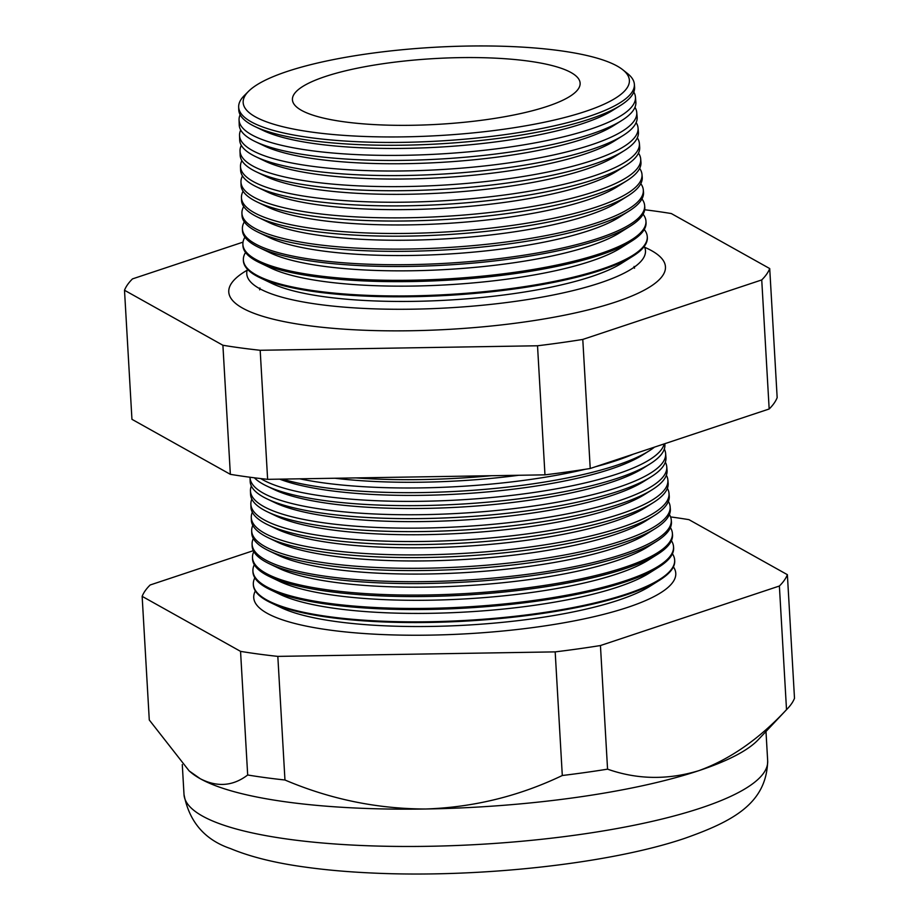 <?xml version="1.0" encoding="UTF-8"?>
<svg xmlns="http://www.w3.org/2000/svg" width="919" height="919" viewBox="0 0 919 919"><rect width="100%" height="100%" fill="white"/><g stroke="black" fill="none" stroke-linecap="round" stroke-linejoin="round"><path stroke-width="1.38" d="M247.464 269.29A199.687 45.628 -3.3 0 0 370.874 308.727A199.687 45.628 -3.3 0 0 599.923 282.972A199.687 45.628 -3.3 0 0 644.276 246.418M247.177 270.209A218.699 49.971 -3.3 0 0 228.992 293.678A218.699 49.971 -3.3 0 0 378.146 330.668A218.699 49.971 -3.3 0 0 615.558 302.052A218.699 49.971 -3.3 0 0 665.425 268.509A218.699 49.971 -3.3 0 0 644.667 247.291M254.862 126.512L263.248 130.521A189.429 43.285 -3.3 0 0 582.899 123.514A189.429 43.285 -3.3 0 0 612.64 110.383L620.52 105.421A198.251 45.307 176.7 0 1 589.389 119.171A198.251 45.307 176.7 0 1 254.862 126.512A198.251 45.307 176.7 0 1 238.756 109.775L238.664 106.949A198.171 45.284 176.7 0 1 244.178 95.691L248.532 91.326A193.438 44.204 -3.3 0 0 349.967 135.771A193.438 44.204 -3.3 0 0 585.265 111.486A193.438 44.204 -3.3 0 0 622.76 69.752A193.438 44.204 -3.3 0 0 477.156 45.95A193.438 44.204 -3.3 0 0 287.279 71.418A193.438 44.204 -3.3 0 0 248.532 91.326M622.76 69.752L627.585 73.589A198.171 45.284 176.7 0 1 634.351 84.134L634.592 86.949A198.251 45.307 176.7 0 1 620.52 105.421M240.135 114.737A198.527 45.364 -3.3 0 0 239.066 119.849A198.527 45.364 -3.3 0 0 370.92 155.139A198.527 45.364 -3.3 0 0 590.17 129.257A198.527 45.364 -3.3 0 0 635.443 96.989A198.527 45.364 -3.3 0 0 633.788 92.038M255.356 141.629L264.132 145.822A189.429 43.285 -3.3 0 0 583.772 138.815A189.429 43.285 -3.3 0 0 613.524 125.673L621.761 120.492A198.653 45.399 176.7 0 1 590.561 134.277A198.653 45.399 176.7 0 1 255.356 141.629A198.653 45.399 176.7 0 1 239.216 124.858L239.066 119.849M635.443 96.989L635.868 101.986A198.653 45.399 176.7 0 1 621.761 120.492M240.709 130.05A198.941 45.456 -3.3 0 0 239.537 135.392A198.941 45.456 -3.3 0 0 371.667 170.75A198.941 45.456 -3.3 0 0 591.388 144.811A198.941 45.456 -3.3 0 0 636.752 112.486A198.941 45.456 -3.3 0 0 634.972 107.316M255.85 156.735L265.017 161.124A189.429 43.285 -3.3 0 0 584.656 154.105A189.429 43.285 -3.3 0 0 614.409 140.975L623.002 135.564A199.067 45.49 176.7 0 1 591.744 149.372A199.067 45.49 176.7 0 1 255.85 156.735A199.067 45.49 176.7 0 1 239.675 139.941L239.537 135.392M636.752 112.486L637.143 117.023A199.067 45.49 176.7 0 1 623.002 135.564M241.306 145.351A199.354 45.559 -3.3 0 0 240.02 150.934A199.354 45.559 -3.3 0 0 372.425 186.373A199.354 45.559 -3.3 0 0 592.606 160.377A199.354 45.559 -3.3 0 0 638.062 127.982A199.354 45.559 -3.3 0 0 636.143 122.583M256.344 171.853L265.901 176.414A189.429 43.285 -3.3 0 0 585.541 169.406A189.429 43.285 -3.3 0 0 615.282 156.276L624.254 150.636A199.469 45.582 176.7 0 1 592.927 164.467A199.469 45.582 176.7 0 1 256.344 171.853A199.469 45.582 176.7 0 1 240.146 155.012L240.02 150.934M638.062 127.982L638.406 132.049A199.469 45.582 176.7 0 1 624.254 150.636M241.892 160.653A199.779 45.651 -3.3 0 0 240.491 166.477A199.779 45.651 -3.3 0 0 373.183 201.985A199.779 45.651 -3.3 0 0 593.823 175.943A199.779 45.651 -3.3 0 0 639.383 143.467A199.779 45.651 -3.3 0 0 637.315 137.85M256.838 186.971L266.774 191.715A189.429 43.285 -3.3 0 0 586.425 184.708A189.429 43.285 -3.3 0 0 616.167 171.577L625.494 165.707A199.871 45.674 176.7 0 1 594.111 179.573A199.871 45.674 176.7 0 1 256.838 186.971A199.871 45.674 176.7 0 1 240.606 170.095L240.491 166.477M639.383 143.467L639.681 147.086A199.871 45.674 176.7 0 1 625.494 165.707M242.49 175.954A200.193 45.743 -3.3 0 0 240.973 182.019A200.193 45.743 -3.3 0 0 373.941 217.608A200.193 45.743 -3.3 0 0 595.041 191.497A200.193 45.743 -3.3 0 0 640.692 158.964A200.193 45.743 -3.3 0 0 638.487 153.128M257.343 202.077L267.659 207.016A189.429 43.285 -3.3 0 0 587.31 200.009A189.429 43.285 -3.3 0 0 617.051 186.867L626.735 180.779A200.285 45.766 176.7 0 1 595.294 194.667A200.285 45.766 176.7 0 1 257.343 202.077A200.285 45.766 176.7 0 1 241.065 185.178L240.973 182.019M640.692 158.964L640.957 162.123A200.285 45.766 176.7 0 1 626.735 180.779M243.098 191.255A200.618 45.847 -3.3 0 0 241.444 197.562A200.618 45.847 -3.3 0 0 374.688 233.219A200.618 45.847 -3.3 0 0 596.259 207.062A200.618 45.847 -3.3 0 0 642.002 174.461A200.618 45.847 -3.3 0 0 639.647 168.395M257.837 217.194L268.543 222.318A189.429 43.285 -3.3 0 0 588.183 215.299A189.429 43.285 -3.3 0 0 617.936 202.169L627.987 195.85A200.687 45.858 176.7 0 1 596.465 209.762A200.687 45.858 176.7 0 1 257.837 217.194A200.687 45.858 176.7 0 1 241.536 200.25L241.444 197.562M642.002 174.461L642.232 177.149A200.687 45.858 176.7 0 1 627.987 195.85M243.696 206.568A201.031 45.939 -3.3 0 0 241.927 213.105A201.031 45.939 -3.3 0 0 375.446 248.842A201.031 45.939 -3.3 0 0 597.476 222.628A201.031 45.939 -3.3 0 0 643.311 189.957A201.031 45.939 -3.3 0 0 640.796 183.662M258.331 232.312L269.428 237.607A189.429 43.285 -3.3 0 0 589.068 230.6A189.429 43.285 -3.3 0 0 618.82 217.47L629.228 210.922A201.089 45.95 176.7 0 1 597.649 224.868A201.089 45.95 176.7 0 1 258.331 232.312A201.089 45.95 176.7 0 1 241.996 215.333L241.927 213.105M643.311 189.957L643.507 192.186A201.089 45.95 176.7 0 1 629.228 210.922M244.316 221.87A201.445 46.03 -3.3 0 0 242.398 228.647A201.445 46.03 -3.3 0 0 376.204 264.454A201.445 46.03 -3.3 0 0 598.694 238.193A201.445 46.03 -3.3 0 0 644.633 205.454A201.445 46.03 -3.3 0 0 641.956 198.941M258.825 247.418L270.312 252.909A189.429 43.285 -3.3 0 0 589.952 245.901A189.429 43.285 -3.3 0 0 619.693 232.76L630.468 225.994A201.502 46.042 176.7 0 1 598.832 239.962A201.502 46.042 176.7 0 1 258.825 247.418A201.502 46.042 176.7 0 1 242.455 230.416L242.398 228.647M644.633 205.454L644.782 207.223A201.502 46.042 176.7 0 1 630.468 225.994M244.925 237.171A201.87 46.134 -3.3 0 0 242.88 244.19A201.87 46.134 -3.3 0 0 376.962 280.077A201.87 46.134 -3.3 0 0 599.912 253.747A201.87 46.134 -3.3 0 0 645.942 220.951A201.87 46.134 -3.3 0 0 643.093 214.207M259.319 262.535L271.185 268.21A189.429 43.285 -3.3 0 0 590.837 261.203A189.429 43.285 -3.3 0 0 620.578 248.061L631.721 241.065A201.904 46.134 176.7 0 1 600.015 255.068A201.904 46.134 176.7 0 1 259.319 262.535A201.904 46.134 176.7 0 1 242.926 245.499L242.88 244.19M645.942 220.951L646.046 222.249A201.904 46.134 176.7 0 1 631.721 241.065M245.545 252.472A202.283 46.226 -3.3 0 0 243.363 259.732A202.283 46.226 -3.3 0 0 377.709 295.688A202.283 46.226 -3.3 0 0 601.129 269.313A202.283 46.226 -3.3 0 0 647.252 236.436A202.283 46.226 -3.3 0 0 644.242 229.486M259.824 277.653L272.07 283.512A189.429 43.285 -3.3 0 0 591.721 276.493A189.429 43.285 -3.3 0 0 621.462 263.362L632.961 256.137A202.306 46.226 176.7 0 1 601.187 270.163A202.306 46.226 176.7 0 1 259.824 277.653A202.306 46.226 176.7 0 1 243.386 260.571L243.363 259.732M647.252 236.436L647.321 237.286A202.306 46.226 176.7 0 1 632.961 256.137M595.501 466.737A207.43 47.397 -3.3 0 0 616.086 460.672A207.43 47.397 -3.3 0 0 633.363 454.147M279.686 479.144A199.963 45.697 -3.3 0 0 610.871 469.069A199.963 45.697 -3.3 0 0 642.266 455.204L649.044 450.942A207.556 47.432 176.7 0 1 616.454 465.336A207.556 47.432 176.7 0 1 282.432 479.098M654.477 447.128A207.556 47.432 176.7 0 1 649.044 450.942M260.732 478.569A207.786 47.478 -3.3 0 0 419.834 501.314A207.786 47.478 -3.3 0 0 617.131 474.009A207.786 47.478 -3.3 0 0 664.207 443.888M266.659 485.967L274.207 489.586A199.963 45.697 -3.3 0 0 611.617 482.176A199.963 45.697 -3.3 0 0 643.024 468.311L650.112 463.854A207.901 47.512 176.7 0 1 617.465 478.271A207.901 47.512 176.7 0 1 266.659 485.967A207.901 47.512 176.7 0 1 254.356 477.8M664.805 443.693L664.874 444.486A207.901 47.512 176.7 0 1 650.112 463.854M250.037 477.237A208.142 47.558 -3.3 0 0 250.048 477.478A208.142 47.558 -3.3 0 0 388.289 514.479A208.142 47.558 -3.3 0 0 618.177 487.346A208.142 47.558 -3.3 0 0 665.632 453.515A208.142 47.558 -3.3 0 0 664.311 449.058M267.084 498.925L274.965 502.693A199.963 45.697 -3.3 0 0 612.376 495.295A199.963 45.697 -3.3 0 0 643.782 481.43L651.18 476.777A208.245 47.593 176.7 0 1 618.476 491.217A208.245 47.593 176.7 0 1 267.084 498.925A208.245 47.593 176.7 0 1 250.163 481.349L250.048 477.478M665.632 453.515L665.965 457.375A208.245 47.593 176.7 0 1 651.18 476.777M251.335 486.013A208.498 47.65 -3.3 0 0 250.45 490.803A208.498 47.65 -3.3 0 0 388.932 527.874A208.498 47.65 -3.3 0 0 619.222 500.683A208.498 47.65 -3.3 0 0 666.757 466.806A208.498 47.65 -3.3 0 0 665.333 462.142M267.509 511.872L275.723 515.812A199.963 45.697 -3.3 0 0 613.134 508.402A199.963 45.697 -3.3 0 0 644.529 494.537L652.249 489.689A208.602 47.662 176.7 0 1 619.486 504.152A208.602 47.662 176.7 0 1 267.509 511.872A208.602 47.662 176.7 0 1 250.565 494.273L250.45 490.803M666.757 466.806L667.056 470.252A208.602 47.662 176.7 0 1 652.249 489.689M251.829 499.132A208.866 47.731 -3.3 0 0 250.864 504.129A208.866 47.731 -3.3 0 0 389.587 541.257A208.866 47.731 -3.3 0 0 620.256 514.02A208.866 47.731 -3.3 0 0 667.883 480.086A208.866 47.731 -3.3 0 0 666.355 475.238M267.934 524.829L276.481 528.919A199.963 45.697 -3.3 0 0 613.892 521.521A199.963 45.697 -3.3 0 0 645.287 507.656L653.306 502.613A208.946 47.742 176.7 0 1 620.497 517.098A208.946 47.742 176.7 0 1 267.934 524.829A208.946 47.742 176.7 0 1 250.956 507.196L250.864 504.129M667.883 480.086L668.147 483.141A208.946 47.742 176.7 0 1 653.306 502.613M252.323 512.251A209.222 47.811 -3.3 0 0 251.278 517.454A209.222 47.811 -3.3 0 0 390.23 554.639A209.222 47.811 -3.3 0 0 621.301 527.368A209.222 47.811 -3.3 0 0 669.009 493.365A209.222 47.811 -3.3 0 0 667.378 488.322M268.359 537.787L277.239 542.038A199.963 45.697 -3.3 0 0 614.65 534.628A199.963 45.697 -3.3 0 0 646.046 520.763L654.374 515.525A209.291 47.822 176.7 0 1 621.508 530.045A209.291 47.822 176.7 0 1 268.359 537.787A209.291 47.822 176.7 0 1 251.358 520.12L251.278 517.454M669.009 493.365L669.239 496.03A209.291 47.822 176.7 0 1 654.374 515.525M252.817 525.369A209.578 47.891 -3.3 0 0 251.68 530.768A209.578 47.891 -3.3 0 0 390.885 568.022A209.578 47.891 -3.3 0 0 622.347 540.705A209.578 47.891 -3.3 0 0 670.135 506.645A209.578 47.891 -3.3 0 0 668.389 501.406M268.785 550.745L277.998 555.145A199.963 45.697 -3.3 0 0 615.397 547.747A199.963 45.697 -3.3 0 0 646.804 533.882L655.442 528.448A209.635 47.903 176.7 0 1 622.519 542.98A209.635 47.903 176.7 0 1 268.785 550.745A209.635 47.903 176.7 0 1 251.749 533.043L251.68 530.768M670.135 506.645L670.33 508.908A209.635 47.903 176.7 0 1 655.442 528.448M253.322 538.488A209.934 47.972 -3.3 0 0 252.093 544.094A209.934 47.972 -3.3 0 0 391.528 581.417A209.934 47.972 -3.3 0 0 623.392 554.042A209.934 47.972 -3.3 0 0 671.261 519.924A209.934 47.972 -3.3 0 0 669.4 514.502M269.21 563.692L278.744 568.252A199.963 45.697 -3.3 0 0 616.155 560.854A199.963 45.697 -3.3 0 0 647.562 546.989L656.511 541.36A209.992 47.983 176.7 0 1 623.541 555.926A209.992 47.983 176.7 0 1 269.21 563.692A209.992 47.983 176.7 0 1 252.151 545.978L252.093 544.094M671.261 519.924L671.421 521.797A209.992 47.983 176.7 0 1 656.511 541.36M253.816 551.607A210.29 48.052 -3.3 0 0 252.495 557.419A210.29 48.052 -3.3 0 0 392.172 594.8A210.29 48.052 -3.3 0 0 624.438 567.379A210.29 48.052 -3.3 0 0 672.386 533.204A210.29 48.052 -3.3 0 0 670.41 527.586M269.635 576.65L279.502 581.371A199.963 45.697 -3.3 0 0 616.913 573.973A199.963 45.697 -3.3 0 0 648.309 560.108L657.579 554.283A210.336 48.064 176.7 0 1 624.552 568.861A210.336 48.064 176.7 0 1 269.635 576.65A210.336 48.064 176.7 0 1 252.541 558.901L252.495 557.419M672.386 533.204L672.513 534.686A210.336 48.064 176.7 0 1 657.579 554.283M254.322 564.726A210.658 48.133 -3.3 0 0 252.909 570.733A210.658 48.133 -3.3 0 0 392.827 608.183A210.658 48.133 -3.3 0 0 625.471 580.716A210.658 48.133 -3.3 0 0 673.512 546.483A210.658 48.133 -3.3 0 0 671.41 540.682M270.06 589.607L280.261 594.478A199.963 45.697 -3.3 0 0 617.671 587.08A199.963 45.697 -3.3 0 0 649.067 573.215L658.647 567.195A210.681 48.144 176.7 0 1 625.563 581.807A210.681 48.144 176.7 0 1 270.06 589.607A210.681 48.144 176.7 0 1 252.943 571.825L252.909 570.733M673.512 546.483L673.604 547.575A210.681 48.144 176.7 0 1 658.647 567.195M254.839 577.844A211.014 48.213 -3.3 0 0 253.322 584.059A211.014 48.213 -3.3 0 0 393.47 621.577A211.014 48.213 -3.3 0 0 626.517 594.065A211.014 48.213 -3.3 0 0 674.638 559.763A211.014 48.213 -3.3 0 0 672.409 553.766M253.322 584.059L253.345 584.748A211.025 48.225 -3.3 0 0 270.485 602.565L281.019 607.597A199.963 45.697 -3.3 0 0 618.43 600.199A199.963 45.697 -3.3 0 0 649.825 586.333L659.704 580.119A211.025 48.225 -3.3 0 0 674.695 560.452L674.638 559.763M270.485 602.565A211.025 48.225 -3.3 0 0 626.574 594.754A211.025 48.225 -3.3 0 0 659.704 580.119M255.344 590.963A211.37 48.305 -3.3 0 0 381.224 634.501A211.37 48.305 -3.3 0 0 627.562 607.402A211.37 48.305 -3.3 0 0 673.409 566.851M634.351 84.134A198.171 45.284 176.7 0 1 589.159 116.345A198.171 45.284 176.7 0 1 370.288 142.181A198.171 45.284 176.7 0 1 238.664 106.949M325.292 76.53A144.088 32.923 -3.3 0 0 292.414 99.516A144.088 32.923 -3.3 0 0 388.048 125.156A144.088 32.923 -3.3 0 0 547.253 106.374A144.088 32.923 -3.3 0 0 580.107 82.928A144.088 32.923 -3.3 0 0 483.532 57.725A144.088 32.923 -3.3 0 0 325.292 76.53M253.334 550.676L150.142 584.989A324.476 74.152 -3.3 0 0 142.146 596.351L240.548 651.364A324.476 74.152 -3.3 0 0 277.825 656.384L555.179 651.881A324.476 74.152 -3.3 0 0 600.44 645.54L607.562 769.157C637.223 779.599 667.654 780.105 698.842 770.662A292.322 66.8 -3.3 0 0 758.278 739.68L787.778 708.354A324.476 74.152 -3.3 0 0 794.498 698.291L787.376 574.674L688.963 519.66A324.476 74.152 -3.3 0 0 670.583 516.915M491.389 475.709A207.2 47.351 176.7 0 1 355.779 477.903M299.743 478.822A207.43 47.397 -3.3 0 0 585.472 469.241M600.44 645.54L779.381 586.023L786.515 709.652A324.476 74.152 -3.3 0 0 787.778 708.354M779.381 586.023A324.476 74.152 -3.3 0 0 787.376 574.674M277.825 656.384L284.959 780.001C330.036 799.174 376.859 808.835 425.428 809.007A292.322 66.8 -3.3 0 0 698.842 770.662C729.962 759.37 759.186 739.037 786.515 709.652M555.179 651.881L562.302 775.51A324.476 74.152 -3.3 0 0 607.562 769.157M142.146 596.351L149.28 719.979L189.176 770.938L200.285 778.738A292.322 66.8 -3.3 0 0 425.428 809.007C473.365 807.387 518.994 796.222 562.302 775.51M240.548 651.364L247.682 774.993A324.476 74.152 -3.3 0 0 284.959 780.001M189.176 770.938L190.911 772.397A292.322 66.8 -3.3 0 0 200.285 778.738C217.263 787.411 233.058 786.159 247.682 774.993M243.018 242.134L132.485 278.894A324.476 74.152 -3.3 0 0 124.502 290.255L222.903 345.257A324.476 74.152 -3.3 0 0 260.18 350.277L537.523 345.774A324.476 74.152 -3.3 0 0 582.784 339.433L761.736 279.927A324.476 74.152 -3.3 0 0 769.72 268.566L671.318 213.553A324.476 74.152 -3.3 0 0 644.69 209.762M769.72 268.566L777.164 397.628A324.476 74.152 176.7 0 1 769.169 408.989L590.228 468.495A324.476 74.152 176.7 0 1 544.967 474.847L267.624 479.339A324.476 74.152 176.7 0 1 230.347 474.33L131.945 419.317L124.502 290.255M222.903 345.257L230.347 474.33M260.18 350.277L267.624 479.339M537.523 345.774L544.967 474.847M582.784 339.433L590.228 468.495M761.736 279.927L769.169 408.989M334.964 478.248A199.963 45.697 -3.3 0 0 518.856 475.261M700.99 807.962A292.322 66.8 -3.3 0 0 767.675 760.875C766.595 803.516 732.776 821.391 684.632 838.381C609.515 863.849 478.535 878.013 372.873 873.05C348.324 871.959 325.659 869.971 304.878 867.054C275.103 862.998 250.313 856.83 230.497 848.582C204.719 839.817 189.222 821.793 184.007 794.521A292.322 66.8 -3.3 0 0 378.984 846.1A292.322 66.8 -3.3 0 0 700.99 807.962M259.652 289.83L259.916 288.003M767.675 760.875L765.986 731.501M184.007 794.521L182.284 764.551M634.524 268.21L634.053 266.43"/></g></svg>
